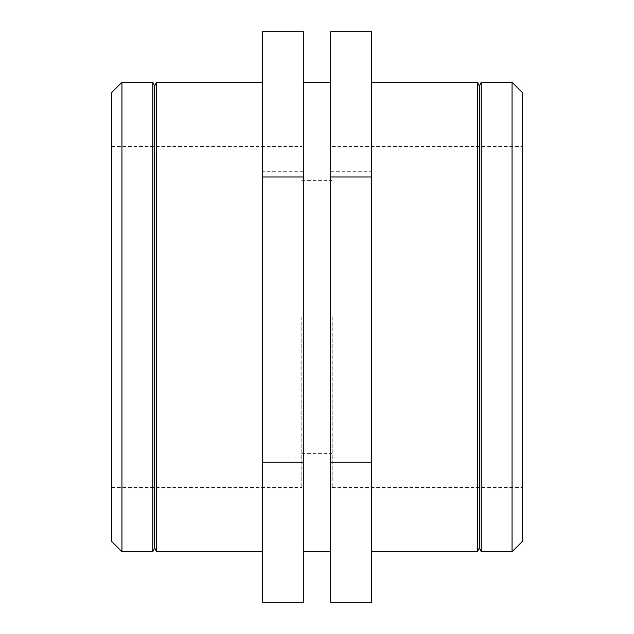 <?xml version="1.0" encoding="UTF-8"?>
<svg xmlns="http://www.w3.org/2000/svg" width="634" height="634" viewBox="0 0 634 634"><rect width="100%" height="100%" fill="white"/><g stroke="black" fill="none" stroke-linecap="round" stroke-linejoin="round"><path stroke-width="0.48" stroke-dasharray="3.17 2.38" d="M512.05 551.739L512.05 82.261M522.273 92.493L522.273 541.507M522.273 317L522.273 487.475L522.273 317M481.222 551.739L481.222 82.261M330.686 31.7L330.686 457.035L371.738 457.035L371.738 31.7M330.686 171.735L371.738 171.735M371.738 602.3L371.738 457.035M330.686 457.035L330.686 602.3M479.32 547.934L479.32 86.066M477.418 551.739L477.418 82.261M371.738 317L371.738 551.739L371.738 317M330.686 317L330.686 551.739L330.686 317M332.208 317L332.208 487.475L332.208 317M111.727 541.507L111.727 92.493M121.95 82.261L121.95 551.739M111.727 317L111.727 487.475L111.727 317M152.778 551.739L152.778 82.261M303.314 31.7L303.314 457.035L262.262 457.035L262.262 31.7M303.314 171.735L262.262 171.735M262.262 602.3L262.262 457.035M303.314 457.035L303.314 602.3M154.68 547.934L154.68 86.066M156.582 551.739L156.582 82.261M262.262 317L262.262 551.739L262.262 317M303.314 317L303.314 551.739L303.314 317M301.792 317L301.792 487.475L301.792 317M332.208 487.475L522.273 487.475M332.208 146.525L522.273 146.525M301.792 453.381L332.208 453.381M301.792 180.619L332.208 180.619M111.727 487.475L301.792 487.475M111.727 146.525L301.792 146.525"/><path stroke-width="0.95" d="M512.05 317L512.05 551.739L522.273 541.507L522.273 92.493L512.05 82.261L512.05 317M481.222 551.739L479.32 547.934L479.32 86.066L481.222 82.261L481.222 551.739L512.05 551.739M330.686 462.265L330.686 31.7L371.738 31.7L371.738 602.3L330.686 602.3L330.686 462.265L371.738 462.265M330.686 176.965L371.738 176.965M479.32 86.066L477.418 82.261L477.418 551.739L479.32 547.934M121.95 82.261L111.727 92.493L111.727 541.507L121.95 551.739L121.95 82.261L152.778 82.261L152.778 551.739L121.95 551.739M303.314 462.265L303.314 31.7L262.262 31.7L262.262 602.3L303.314 602.3L303.314 462.265L262.262 462.265M303.314 176.965L262.262 176.965M152.778 82.261L154.68 86.066L154.68 547.934L152.778 551.739M154.68 86.066L156.582 82.261L156.582 551.739L262.262 551.739M481.222 82.261L512.05 82.261M371.738 551.739L477.418 551.739M371.738 82.261L477.418 82.261M154.68 547.934L156.582 551.739M156.582 82.261L262.262 82.261M303.314 551.739L330.686 551.739M303.314 82.261L330.686 82.261"/></g></svg>
